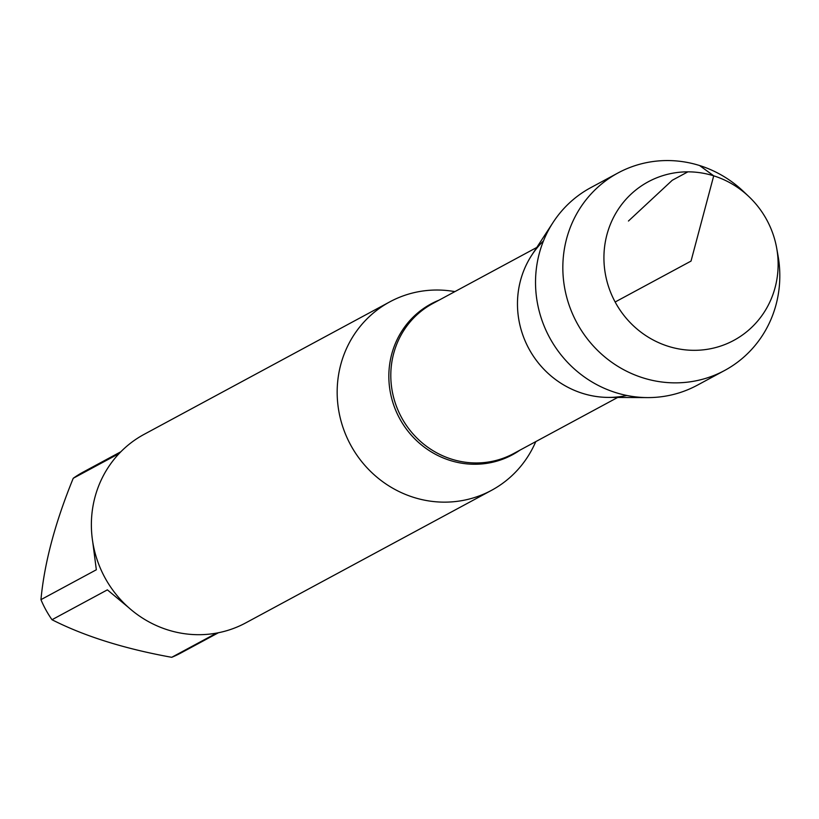 <?xml version="1.0" encoding="UTF-8"?>
<svg xmlns="http://www.w3.org/2000/svg" width="819" height="819" viewBox="0 0 819 819"><rect width="100%" height="100%" fill="white"/><g stroke="black" fill="none" stroke-linecap="round" stroke-linejoin="round"><path stroke-width="1.23" d="M535.831 441.584L534.418 444.625A107.084 102.467 -118.3 0 1 491.513 490.346A107.084 102.467 -118.3 0 1 413.728 497.399A107.084 102.467 -118.3 0 1 337.971 405.405A107.084 102.467 -118.3 0 1 389.854 301.832A107.084 102.467 -118.3 0 1 451.638 291.103L454.944 291.584M626.852 395.464A91.083 87.152 -118.3 0 1 528.818 348.566A91.083 87.152 -118.3 0 1 543.488 240.878M389.854 301.832L144.072 434.377A107.084 102.467 61.7 0 0 92.178 537.96A107.084 102.467 61.7 0 0 167.936 629.954A107.084 102.467 61.7 0 0 245.731 622.89L491.513 490.346M218.438 632.739L180.876 652.989A102.805 98.362 -118.3 0 1 171.724 657.309C124.396 648.761 84.49 636.23 51.996 619.727A102.805 98.362 -118.3 0 1 40.95 599.651L96.335 569.778L92.721 541.799M119.144 453.531L73.239 478.276A102.805 98.362 -118.3 0 1 83.292 472.02L120.843 451.76M40.95 599.651C44.339 563.155 55.098 522.696 73.239 478.276M128.921 607.811L107.381 589.854L51.996 619.727M171.724 657.309L216.666 633.077M647.522 397.594L608.363 397.41A91.083 87.152 -118.3 0 1 582.585 393.376A91.083 87.152 -118.3 0 1 531.705 255.262L553.071 222.44A112.223 107.381 61.7 0 0 615.765 392.618A112.223 107.381 61.7 0 0 647.522 397.594A112.223 107.381 61.7 0 0 697.286 385.217L724.59 370.495A112.223 107.381 61.7 0 0 778.05 255.794L776.719 248.311A90.11 86.22 -118.3 0 1 668.345 346.335A90.11 86.22 -118.3 0 1 614.342 215.888A90.11 86.22 -118.3 0 1 748.791 196.509A90.11 86.22 -118.3 0 1 776.719 248.311M748.791 196.509L743.263 191.277A112.223 107.381 61.7 0 0 618.058 172.932L590.745 187.664A112.223 107.381 61.7 0 0 553.071 222.44M618.058 172.932A112.223 107.381 61.7 0 0 563.677 281.48A112.223 107.381 61.7 0 0 643.069 377.887A112.223 107.381 61.7 0 0 724.59 370.495M615.141 302.006L691.031 261.087L713.718 175.829L699.58 165.53M687.888 171.836L672.266 180.262L628.449 221.028M519.973 450.143A85.719 82.013 -118.3 0 1 450.122 460.452A85.719 82.013 -118.3 0 1 389.045 382.227A85.719 82.013 -118.3 0 1 439.076 300.143M536.793 247.451L432.729 303.562A85.207 81.531 61.7 0 0 401.412 417.26A85.207 81.531 61.7 0 0 513.626 453.562L617.68 397.45"/></g></svg>
